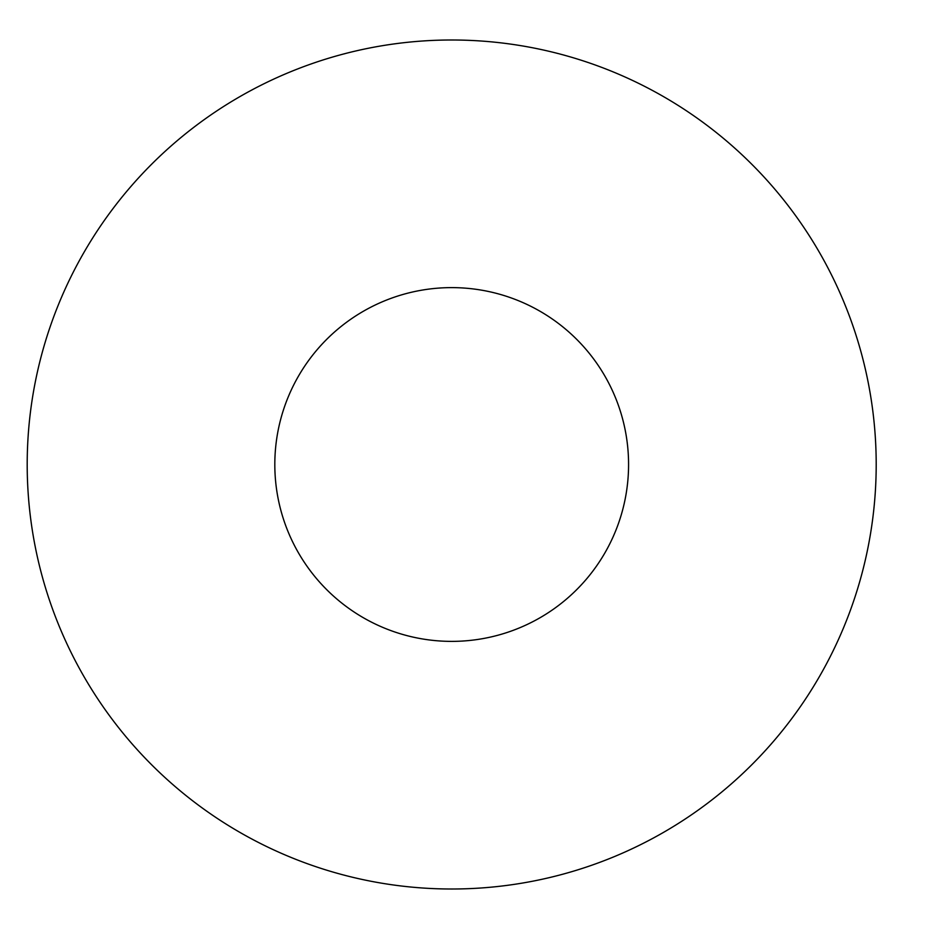 <?xml version="1.0" encoding="UTF-8"?>
<svg xmlns="http://www.w3.org/2000/svg" width="929" height="929" viewBox="0 0 929 929"><rect width="100%" height="100%" fill="white"/><g stroke="black" fill="none" stroke-linecap="round" stroke-linejoin="round"><path stroke-width="1.39" d="M628.573 464.5A176.87 176.87 0 0 1 363.262 617.68A176.87 176.87 0 0 1 363.262 311.32A176.87 176.87 0 0 1 628.573 464.5M876.198 464.5A424.495 424.495 0 0 1 239.45 832.129A424.495 424.495 0 0 1 239.45 96.871A424.495 424.495 0 0 1 876.198 464.5"/></g></svg>
